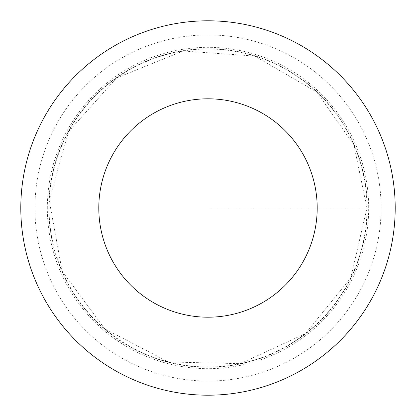 <?xml version="1.0" encoding="UTF-8"?>
<svg xmlns="http://www.w3.org/2000/svg" width="416" height="416" viewBox="0 0 416 416"><rect width="100%" height="100%" fill="white"/><g stroke="black" fill="none" stroke-linecap="round" stroke-linejoin="round"><path stroke-width="0.31" stroke-dasharray="2.08 1.56" d="M367.26 208A159.26 159.26 0 0 1 128.372 345.925A159.26 159.26 0 0 1 128.372 70.075A159.26 159.26 0 0 1 367.26 208A159.26 159.26 0 0 1 128.372 345.925A159.26 159.26 0 0 1 128.372 70.075A159.26 159.26 0 0 1 367.26 208M395.2 208A187.2 187.2 0 0 1 114.4 370.12A187.2 187.2 0 0 1 114.4 45.88A187.2 187.2 0 0 1 395.2 208M47.32 208A160.68 160.68 0 0 1 208 47.32A160.68 160.68 0 0 1 368.68 208A160.68 160.68 0 0 1 208 368.68A160.68 160.68 0 0 1 47.32 208M208 208L368.68 208L208 208M366.964 208A158.964 158.964 0 0 1 128.518 345.665A158.964 158.964 0 0 1 128.518 70.335A158.964 158.964 0 0 1 366.964 208L350.75 277.935L305.427 333.606L240.235 363.657L168.47 361.967L104.764 328.874L62.114 271.133L49.213 200.512L68.702 131.42L116.594 77.943L183.134 50.996L254.743 56.066L316.815 92.123L353.886 144.867L366.964 208M381.082 208A173.082 173.082 0 0 1 121.462 357.89A173.082 173.082 0 0 1 121.462 58.11A173.082 173.082 0 0 1 381.082 208"/><path stroke-width="0.62" d="M317.2 208A109.2 109.2 0 0 1 153.4 302.572A109.2 109.2 0 0 1 153.4 113.428A109.2 109.2 0 0 1 317.2 208M395.2 208A187.2 187.2 0 0 1 114.4 370.12A187.2 187.2 0 0 1 114.4 45.88A187.2 187.2 0 0 1 395.2 208"/></g></svg>
